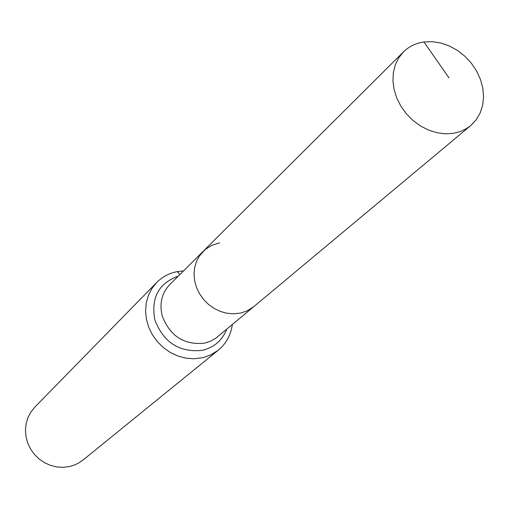 <?xml version="1.0" encoding="UTF-8"?>
<svg xmlns="http://www.w3.org/2000/svg" width="509" height="509" viewBox="0 0 509 509"><rect width="100%" height="100%" fill="white"/><g stroke="black" fill="none" stroke-linecap="round" stroke-linejoin="round"><path stroke-width="0.76" d="M423.933 41.967C415.872 43.138 409.071 46.434 403.516 51.867L398.738 57.829L395.308 64.828L393.349 72.628L392.935 80.969L394.093 89.552L396.791 98.084L400.939 106.266L406.386 113.8L412.945 120.429L420.389 125.908L428.444 130.056L436.837 132.722L445.26 133.822L453.43 133.326L460.187 131.589L466.339 128.682L470.73 125.57L476.15 119.857L480.178 112.979L482.672 105.198L483.55 96.799L482.793 88.089L480.432 79.372L476.564 70.974L471.321 63.173L464.895 56.251L457.508 50.461L449.428 46.001L440.94 43.03L432.338 41.668L423.933 41.967L449.002 77.89M219.557 242.863L211.878 245.268L205.165 249.505L199.28 256.103L196.385 261.677L194.616 267.823L194.044 274.338L194.699 280.987L196.55 287.54L199.547 293.776L203.587 299.464L208.518 304.414L214.181 308.448L220.365 311.432L226.861 313.251L233.434 313.856L240.967 312.997L247.266 310.802L253.724 306.685L470.73 125.57M183.463 270.947L177.348 271.609C169.268 273.148 162.384 276.781 156.689 282.508L34.841 407.105L30.915 411.985L27.976 417.565L26.131 423.653L25.45 430.048L25.959 436.525L27.645 442.862L30.451 448.836L34.281 454.251L39.008 458.914L44.468 462.662L50.461 465.372L56.792 466.944L63.237 467.332L69.568 466.524L74.753 464.908L78.64 463.031L83.075 459.996L218.355 350.128C226.219 343.543 230.876 335.017 232.327 324.538M203.212 251.287L199.28 256.103L196.385 261.677L194.616 267.823L194.044 274.338L194.699 280.987L196.55 287.54L199.547 293.776L203.587 299.464L208.518 304.414L214.181 308.448L220.365 311.432L226.861 313.251L233.434 313.856L240.967 312.997L247.266 310.802L253.724 306.685L215.867 338.18L210.382 341.291L204.294 343.2C184.003 345.134 169.987 336.067 162.256 316C159.234 303.618 161.747 293.139 169.79 284.556L403.516 51.867M156.689 282.508L151.917 288.495L148.393 295.398L146.248 302.97L145.568 310.961L146.376 319.098L148.66 327.102L152.331 334.687L157.275 341.596L163.319 347.583L170.248 352.438L177.819 356.001L185.772 358.145L193.834 358.8L203.027 357.668L210.567 355.021L218.355 350.128M177.348 271.609L179.925 274.466M178.271 276.113C158.598 283.328 150.791 297.918 154.857 319.9C163.523 342.43 179.251 352.591 202.028 350.389C213.996 347.577 222.223 340.527 226.709 329.228"/></g></svg>
